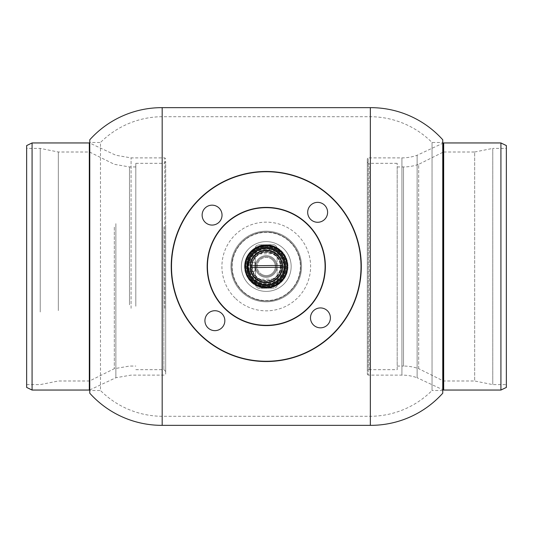 <?xml version="1.0" encoding="UTF-8"?>
<svg xmlns="http://www.w3.org/2000/svg" width="533" height="533" viewBox="0 0 533 533"><rect width="100%" height="100%" fill="white"/><g stroke="black" fill="none" stroke-linecap="round" stroke-linejoin="round"><path stroke-width="0.4" stroke-dasharray="2.67 2" d="M266.267 286.414C240.583 287.647 240.57 245.36 266.267 246.586C240.616 245.347 240.53 287.62 266.267 286.414C291.951 287.647 291.957 245.36 266.267 246.586C291.917 245.347 291.997 287.62 266.267 286.414M266.267 300.892C247.832 301.312 231.455 284.968 231.868 266.513C231.455 248.085 247.758 231.695 266.267 232.108C247.825 231.675 231.449 248.078 231.868 266.487C231.449 284.955 247.818 301.312 266.267 300.892C284.689 301.318 301.078 284.962 300.659 266.513C301.078 248.092 284.769 231.688 266.267 232.108C284.715 231.682 301.078 248.065 300.659 266.487C301.072 284.962 284.715 301.305 266.267 300.892M442.756 142.504L442.756 390.496L442.756 142.504L432.043 142.504A87.792 87.792 0 0 0 370.348 116.707L162.179 116.707A87.792 87.792 0 0 0 100.484 142.504L100.484 390.496L89.771 390.496L89.771 142.504L89.771 390.496M442.756 390.496L432.043 390.496L432.043 142.504L432.043 390.496A87.792 87.792 0 0 1 370.348 416.293L162.179 416.293A87.792 87.792 0 0 1 100.484 390.496L100.484 142.504L89.771 142.504M89.771 139.786L89.771 393.214M442.756 139.786L442.756 393.214M201.054 335.264A94.761 94.761 0 0 1 197.503 201.294A94.761 94.761 0 0 1 331.473 197.736A94.761 94.761 0 0 1 335.024 331.706A94.761 94.761 0 0 1 201.054 335.264M331.659 197.543A95.034 95.034 0 0 0 197.303 201.108A95.034 95.034 0 0 0 200.868 335.457A95.034 95.034 0 0 0 335.224 331.892A95.034 95.034 0 0 0 331.659 197.543M242.788 291.258A34.125 34.125 0 0 1 241.502 243.021A34.125 34.125 0 0 1 289.745 241.742A34.125 34.125 0 0 1 291.025 289.979A34.125 34.125 0 0 1 242.788 291.258M289.932 241.542A34.392 34.392 0 0 0 241.309 242.835A34.392 34.392 0 0 0 242.595 291.458A34.392 34.392 0 0 1 241.309 242.835A34.392 34.392 0 0 1 289.932 241.542A34.392 34.392 0 0 1 291.218 290.165A34.392 34.392 0 0 1 242.595 291.458A34.392 34.392 0 0 0 291.218 290.165A34.392 34.392 0 0 0 289.932 241.542M248.451 262.189A18.329 18.329 0 0 0 248.558 271.237M313.597 325.103A9.954 9.954 0 0 0 327.668 324.73A9.954 9.954 0 0 0 327.295 310.659A9.954 9.954 0 0 0 313.224 311.032A9.954 9.954 0 0 0 313.597 325.103M310.792 219.543A9.954 9.954 0 0 0 324.87 219.17A9.954 9.954 0 0 0 324.497 205.092A9.954 9.954 0 0 0 310.419 205.465A9.954 9.954 0 0 0 310.792 219.543M205.232 222.341A9.954 9.954 0 0 0 219.31 221.968A9.954 9.954 0 0 0 218.93 207.897A9.954 9.954 0 0 0 204.859 208.27A9.954 9.954 0 0 0 205.232 222.341M208.03 327.908A9.954 9.954 0 0 0 222.108 327.535A9.954 9.954 0 0 0 221.735 313.457A9.954 9.954 0 0 0 207.657 313.83A9.954 9.954 0 0 0 208.03 327.908M290.552 240.889A35.298 35.298 0 0 1 291.877 290.791A35.298 35.298 0 0 1 241.975 292.111A35.298 35.298 0 0 1 240.649 242.209A35.298 35.298 0 0 1 290.552 240.889A35.298 35.298 0 0 1 291.877 290.791A35.298 35.298 0 0 1 241.975 292.111A35.298 35.298 0 0 1 240.649 242.209A35.298 35.298 0 0 1 290.552 240.889A35.298 35.298 0 0 0 240.649 242.209A35.298 35.298 0 0 0 241.975 292.111M306.748 223.813A58.83 58.83 0 0 1 308.953 306.981A58.83 58.83 0 0 1 225.785 309.187A58.83 58.83 0 0 1 223.574 226.019A58.83 58.83 0 0 1 306.748 223.813M283.389 248.438A24.891 24.891 0 0 1 284.322 283.629A24.891 24.891 0 0 1 249.138 284.562A24.891 24.891 0 0 1 248.205 249.371A24.891 24.891 0 0 1 283.389 248.438A24.891 24.891 0 0 1 284.322 283.629A24.891 24.891 0 0 1 249.138 284.562A24.891 24.891 0 0 1 248.205 249.371A24.891 24.891 0 0 1 283.389 248.438M278.879 253.202A18.329 18.329 0 0 1 279.565 279.112A18.329 18.329 0 0 1 253.655 279.798A18.329 18.329 0 0 1 252.962 253.888A18.329 18.329 0 0 1 278.879 253.202A18.329 18.329 0 0 1 279.565 279.112A18.329 18.329 0 0 1 253.655 279.798A18.329 18.329 0 0 1 252.962 253.888A18.329 18.329 0 0 1 278.879 253.202A18.329 18.329 0 0 1 279.565 279.112A18.329 18.329 0 0 1 253.655 279.798A18.329 18.329 0 0 1 252.962 253.888A18.329 18.329 0 0 1 278.879 253.202A18.329 18.329 0 0 1 279.565 279.112A18.329 18.329 0 0 1 253.655 279.798A18.329 18.329 0 0 1 252.962 253.888A18.329 18.329 0 0 1 278.879 253.202A18.329 18.329 0 0 1 279.565 279.112A18.329 18.329 0 0 1 253.655 279.798A18.329 18.329 0 0 1 252.962 253.888A18.329 18.329 0 0 1 278.879 253.202A18.329 18.329 0 0 1 279.565 279.112A18.329 18.329 0 0 1 253.655 279.798A18.329 18.329 0 0 1 252.962 253.888A18.329 18.329 0 0 1 278.879 253.202A18.329 18.329 0 0 0 252.962 253.888A18.329 18.329 0 0 0 253.655 279.798M280.338 251.656A20.454 20.454 0 0 1 281.104 280.578A20.454 20.454 0 0 1 252.189 281.344A20.454 20.454 0 0 1 251.423 252.422A20.454 20.454 0 0 1 280.338 251.656A20.454 20.454 0 0 1 281.104 280.578A20.454 20.454 0 0 1 252.189 281.344A20.454 20.454 0 0 1 251.423 252.422A20.454 20.454 0 0 1 280.338 251.656A20.454 20.454 0 0 1 281.104 280.578A20.454 20.454 0 0 1 252.189 281.344A20.454 20.454 0 0 1 251.423 252.422A20.454 20.454 0 0 1 280.338 251.656A20.454 20.454 0 0 1 281.104 280.578A20.454 20.454 0 0 1 252.189 281.344A20.454 20.454 0 0 1 251.423 252.422A20.454 20.454 0 0 1 280.338 251.656M278.406 253.695A17.649 17.649 0 0 1 279.072 278.646A17.649 17.649 0 0 1 254.121 279.305A17.649 17.649 0 0 1 253.455 254.354A17.649 17.649 0 0 1 278.406 253.695A17.649 17.649 0 0 1 279.072 278.646A17.649 17.649 0 0 1 254.121 279.305A17.649 17.649 0 0 1 253.455 254.354A17.649 17.649 0 0 1 278.406 253.695M277.473 254.681A16.29 16.29 0 0 1 278.086 277.713A16.29 16.29 0 0 1 255.054 278.319A16.29 16.29 0 0 1 254.441 255.287A16.29 16.29 0 0 1 277.473 254.681M280.744 251.23A21.047 21.047 0 0 1 281.537 280.978A21.047 21.047 0 0 1 251.783 281.77A21.047 21.047 0 0 1 250.996 252.022A21.047 21.047 0 0 1 280.744 251.23M250.67 271.217A16.29 16.29 0 0 1 250.563 262.163M266.487 284.602A18.102 18.102 0 0 1 248.165 266.72A18.102 18.102 0 0 1 266.047 248.398A18.102 18.102 0 0 1 284.362 266.28A18.102 18.102 0 0 1 266.487 284.602A18.102 18.102 0 0 1 248.165 266.72A18.102 18.102 0 0 1 266.047 248.398A18.102 18.102 0 0 1 284.362 266.28A18.102 18.102 0 0 1 266.487 284.602A18.102 18.102 0 0 0 284.362 266.28A18.102 18.102 0 0 0 266.047 248.398M254.894 262.109L251.03 262.156C250.31 261.89 250.423 271.504 251.143 271.21L255.007 271.164L254.894 262.109L251.03 262.156L254.894 262.109L255.007 271.164L251.143 271.21L255.007 271.164L247.765 271.25L247.658 262.196L254.894 262.109L255.007 271.164L254.894 262.109M251.01 262.249L250.443 265.787L282.064 265.401M250.423 266.693L250.463 267.599L282.09 267.213M266.453 282.337A15.837 15.837 0 0 1 250.423 266.693A15.837 15.837 0 0 1 266.074 250.663A15.837 15.837 0 0 1 282.104 266.307A15.837 15.837 0 0 1 266.453 282.337A15.837 15.837 0 0 1 250.423 266.693A15.837 15.837 0 0 1 266.074 250.663A15.837 15.837 0 0 1 282.104 266.307A15.837 15.837 0 0 1 266.453 282.337A15.837 15.837 0 0 1 250.423 266.693A15.837 15.837 0 0 1 266.074 250.663A15.837 15.837 0 0 1 282.104 266.307A15.837 15.837 0 0 1 266.453 282.337M266.447 281.431A14.937 14.937 0 0 1 251.329 266.68A14.937 14.937 0 0 1 266.087 251.569A14.937 14.937 0 0 1 281.197 266.32A14.937 14.937 0 0 1 266.447 281.431A14.937 14.937 0 0 1 251.329 266.68A14.937 14.937 0 0 1 266.087 251.569A14.937 14.937 0 0 1 281.197 266.32A14.937 14.937 0 0 1 266.447 281.431M266.567 291.391A24.891 24.891 0 0 1 241.376 266.8A24.891 24.891 0 0 1 265.96 241.609A24.891 24.891 0 0 1 291.151 266.2A24.891 24.891 0 0 1 266.567 291.391A24.891 24.891 0 0 1 241.376 266.8A24.891 24.891 0 0 1 265.96 241.609A24.891 24.891 0 0 1 291.151 266.2A24.891 24.891 0 0 1 266.567 291.391M276.973 253.701L277.347 284.469A3.618 3.618 0 0 1 273.769 288.133L259.285 288.306A3.618 3.618 0 0 1 255.62 284.735L255.187 248.531A3.618 3.618 0 0 1 258.758 244.867L273.242 244.694A3.618 3.618 0 0 1 276.907 248.265C276.647 246.086 275.428 244.894 273.242 244.694L258.758 244.867C256.58 245.127 255.387 246.346 255.187 248.531L255.254 253.961L276.973 253.701L277.28 279.039L255.56 279.299L255.254 253.961M255.56 279.299L255.62 284.735C255.88 286.914 257.099 288.106 259.285 288.306L273.769 288.133C275.947 287.873 277.14 286.654 277.347 284.469L277.28 279.039M278.146 248.311A21.72 21.72 0 0 0 248.078 254.621A21.72 21.72 0 0 0 254.381 284.689A21.72 21.72 0 0 0 284.449 278.379A21.72 21.72 0 0 0 278.146 248.311A21.72 21.72 0 0 0 248.078 254.621A21.72 21.72 0 0 0 254.381 284.689A21.72 21.72 0 0 0 284.449 278.379A21.72 21.72 0 0 0 278.146 248.311M258.345 278.626A14.484 14.484 0 0 0 278.386 274.422A14.484 14.484 0 0 0 274.182 254.374A14.484 14.484 0 0 0 254.141 258.578A14.484 14.484 0 0 0 258.345 278.626A14.484 14.484 0 0 0 278.386 274.422A14.484 14.484 0 0 0 274.182 254.374A14.484 14.484 0 0 0 254.141 258.578A14.484 14.484 0 0 0 258.345 278.626M271.71 258.165A9.954 9.954 0 0 1 274.602 271.943A9.954 9.954 0 0 1 260.817 274.835A9.954 9.954 0 0 0 274.602 271.943A9.954 9.954 0 0 0 271.71 258.165A9.954 9.954 0 0 0 257.932 261.057A9.954 9.954 0 0 0 260.817 274.835A9.954 9.954 0 0 1 257.932 261.057A9.954 9.954 0 0 1 271.71 258.165M277.153 249.83A19.914 19.914 0 0 0 249.597 255.607A19.914 19.914 0 0 0 255.374 283.17A19.914 19.914 0 0 0 282.936 277.393A19.914 19.914 0 0 0 277.153 249.83A19.914 19.914 0 0 0 249.597 255.607A19.914 19.914 0 0 0 255.374 283.17A19.914 19.914 0 0 0 282.936 277.393A19.914 19.914 0 0 0 277.153 249.83M261.317 274.075A9.048 9.048 0 0 0 273.842 271.45A9.048 9.048 0 0 0 271.217 258.925A9.048 9.048 0 0 1 273.842 271.45A9.048 9.048 0 0 1 261.317 274.075A9.048 9.048 0 0 1 258.685 261.55A9.048 9.048 0 0 1 271.217 258.925A9.048 9.048 0 0 0 258.685 261.55A9.048 9.048 0 0 0 261.317 274.075M287.534 266.5A21.267 21.267 0 0 1 266.267 287.767A21.267 21.267 0 0 1 244.993 266.5A21.267 21.267 0 0 0 266.267 287.767A21.267 21.267 0 0 0 287.534 266.5A21.267 21.267 0 0 0 266.267 245.233A21.267 21.267 0 0 0 244.993 266.5A21.267 21.267 0 0 1 266.267 245.233A21.267 21.267 0 0 1 287.534 266.5M244.54 266.5A21.72 21.72 0 0 0 266.267 288.22A21.72 21.72 0 0 0 287.987 266.5A21.72 21.72 0 0 1 266.267 288.22A21.72 21.72 0 0 1 244.54 266.5A21.72 21.72 0 0 1 266.267 244.78A21.72 21.72 0 0 1 287.987 266.5A21.72 21.72 0 0 0 266.267 244.78A21.72 21.72 0 0 0 244.54 266.5M252.236 266.5A14.031 14.031 0 0 0 266.267 280.531A14.031 14.031 0 0 0 280.291 266.5A14.031 14.031 0 0 0 266.267 252.469A14.031 14.031 0 0 0 252.236 266.5M280.744 266.5A14.484 14.484 0 0 1 266.267 280.984A14.484 14.484 0 0 1 251.783 266.5A14.484 14.484 0 0 1 266.267 252.016A14.484 14.484 0 0 1 280.744 266.5A14.484 14.484 0 0 1 266.267 280.984A14.484 14.484 0 0 1 251.783 266.5A14.484 14.484 0 0 1 266.267 252.016A14.484 14.484 0 0 1 280.744 266.5M256.306 266.5A9.954 9.954 0 0 0 266.267 276.454A9.954 9.954 0 0 0 276.221 266.5A9.954 9.954 0 0 0 266.267 256.546A9.954 9.954 0 0 0 256.306 266.5M277.127 266.5A10.86 10.86 0 0 1 266.267 277.36A10.86 10.86 0 0 1 255.4 266.5A10.86 10.86 0 0 1 266.267 255.64A10.86 10.86 0 0 1 277.127 266.5A10.86 10.86 0 0 1 266.267 277.36A10.86 10.86 0 0 1 255.4 266.5A10.86 10.86 0 0 1 266.267 255.64A10.86 10.86 0 0 1 277.127 266.5M275.314 266.5A9.048 9.048 0 0 1 266.267 275.548A9.048 9.048 0 0 1 257.212 266.5A9.048 9.048 0 0 1 266.267 257.452A9.048 9.048 0 0 1 275.314 266.5A9.048 9.048 0 0 1 266.267 275.548A9.048 9.048 0 0 1 257.212 266.5A9.048 9.048 0 0 1 266.267 257.452A9.048 9.048 0 0 1 275.314 266.5M165.69 306.941L165.69 161.506L165.69 306.941M165.69 225.013L165.69 374.206L165.69 225.013M164.784 308.334L164.784 157.888L164.784 308.334M135.822 306.242L135.822 163.318L135.822 306.242M135.822 304.849L135.822 166.942L135.822 304.849M114.315 227.138L114.315 368.689L114.315 227.138M89.524 310.606L89.524 152.005L89.524 310.606M58.33 310.606L58.33 152.005L58.33 310.606M40.228 311.998L40.228 148.387L40.228 311.998M26.65 311.998L26.65 148.387L26.65 311.998M26.65 387.424L26.65 145.576M32.08 390.049L32.08 142.951M115.874 223.653L115.874 377.737L115.874 223.653M397.178 369.682L397.178 163.318L397.178 369.682L369.122 369.682A1.812 1.812 0 0 0 367.31 371.494L367.31 161.506L367.31 371.494M397.178 163.318L369.122 163.318A1.812 1.812 0 0 1 367.31 161.506M367.31 158.794L367.31 374.206L367.31 158.794L368.216 157.888L368.216 375.112L368.216 157.888L401.929 157.888A45.252 45.252 0 0 0 417.126 155.263L442.756 143.29M367.31 374.206L368.216 375.112L401.929 375.112A45.252 45.252 0 0 1 417.126 377.737L417.126 155.263L417.126 377.737L442.756 389.71M397.178 166.942L403.494 166.942A45.252 45.252 0 0 0 418.685 164.311L418.685 368.689A45.252 45.252 0 0 0 403.494 366.058L403.494 166.942L403.494 366.058L397.178 366.058L397.178 166.942L397.178 366.058M418.685 368.689L418.685 164.311L443.476 152.005L443.476 380.995L443.476 152.005L474.67 152.005L474.67 380.995L443.476 380.995L418.685 368.689M474.67 152.005L492.772 148.387L492.772 384.613L492.772 148.387L506.35 148.387L506.35 384.613L492.772 384.613L474.67 380.995L474.67 152.005M500.92 142.951L500.92 390.049M506.35 145.576L506.35 387.424M506.35 384.613L506.35 148.387M162.179 116.707L162.179 416.293L162.179 116.707M370.348 116.707L370.348 416.293L370.348 116.707M370.348 107.653L370.348 425.347M162.179 107.653L162.179 425.347M235.746 298.68A44.352 44.352 0 0 0 298.447 297.014A44.352 44.352 0 0 0 296.781 234.32A44.352 44.352 0 0 0 234.08 235.986A44.352 44.352 0 0 0 235.746 298.68M266.054 249.304A17.196 17.196 0 0 0 249.071 266.707A17.196 17.196 0 0 0 266.473 283.696A17.196 17.196 0 0 0 283.463 266.293A17.196 17.196 0 0 0 266.054 249.304M89.704 389.963L89.704 143.037M89.324 142.951L89.324 390.049M163.878 226.758L163.878 369.682L163.878 226.758M129.506 304.849L129.506 166.942L129.506 304.849M131.071 308.334L131.071 157.888L131.071 308.334M369.122 369.682L369.122 163.318L369.122 369.682M401.929 157.888L401.929 375.112L401.929 157.888M443.296 143.037L443.296 389.963M443.676 390.049L443.676 142.951M135.822 163.318L163.878 163.318L165.69 161.506M165.69 158.794L164.784 157.888L131.071 157.888L115.874 155.263L89.771 143.071M135.822 369.682L163.878 369.682L165.69 371.494M26.65 384.613L40.228 384.613L58.33 380.995L89.524 380.995L114.315 368.689L129.506 366.058L135.822 366.058M135.822 166.942L129.506 166.942L114.315 164.311L89.524 152.005L58.33 152.005L40.228 148.387L26.65 148.387M89.771 389.929L115.874 377.737L131.071 375.112L164.784 375.112L165.69 374.206"/><path stroke-width="0.8" d="M162.179 425.347L370.348 425.347A96.846 96.846 0 0 0 442.756 393.214L442.756 139.786A96.846 96.846 0 0 0 370.348 107.653L162.179 107.653A96.846 96.846 0 0 0 89.771 139.786L89.771 393.214A96.846 96.846 0 0 0 162.179 425.347L162.179 107.653M331.473 197.736A94.761 94.761 0 0 0 197.503 201.294A94.761 94.761 0 0 0 201.054 335.264A94.761 94.761 0 0 0 335.024 331.706A94.761 94.761 0 0 0 331.473 197.736M200.868 335.457A95.034 95.034 0 0 1 197.303 201.108A95.034 95.034 0 0 1 331.659 197.543A95.034 95.034 0 0 1 335.224 331.892A95.034 95.034 0 0 1 200.868 335.457M306.935 223.613A59.103 59.103 0 0 1 309.153 307.168A59.103 59.103 0 0 1 225.599 309.387A59.103 59.103 0 0 1 223.38 225.832A59.103 59.103 0 0 1 306.935 223.613M225.785 309.187A58.83 58.83 0 0 0 308.953 306.981A58.83 58.83 0 0 0 306.748 223.813A58.83 58.83 0 0 0 223.574 226.019A58.83 58.83 0 0 0 225.785 309.187M248.558 271.237A18.329 18.329 0 0 0 279.565 279.112A18.329 18.329 0 0 0 278.879 253.202A18.329 18.329 0 0 0 248.451 262.189M313.597 325.103A9.954 9.954 0 0 0 327.668 324.73A9.954 9.954 0 0 0 327.295 310.659A9.954 9.954 0 0 0 313.224 311.032A9.954 9.954 0 0 0 313.597 325.103M310.792 219.543A9.954 9.954 0 0 0 324.87 219.17A9.954 9.954 0 0 0 324.497 205.092A9.954 9.954 0 0 0 310.419 205.465A9.954 9.954 0 0 0 310.792 219.543M205.232 222.341A9.954 9.954 0 0 0 219.31 221.968A9.954 9.954 0 0 0 218.93 207.897A9.954 9.954 0 0 0 204.859 208.27A9.954 9.954 0 0 0 205.232 222.341M208.03 327.908A9.954 9.954 0 0 0 222.108 327.535A9.954 9.954 0 0 0 221.735 313.457A9.954 9.954 0 0 0 207.657 313.83A9.954 9.954 0 0 0 208.03 327.908M250.563 262.163A16.29 16.29 0 0 1 277.473 254.681A16.29 16.29 0 0 1 278.086 277.713A16.29 16.29 0 0 1 250.67 271.217M278.879 253.202A18.329 18.329 0 0 1 279.565 279.112A18.329 18.329 0 0 1 253.655 279.798A18.329 18.329 0 0 0 279.565 279.112A18.329 18.329 0 0 0 278.879 253.202M280.744 251.23A21.047 21.047 0 0 1 281.537 280.978A21.047 21.047 0 0 1 251.783 281.77A21.047 21.047 0 0 1 250.996 252.022A21.047 21.047 0 0 1 280.744 251.23M250.423 266.693L250.443 265.787L282.064 265.401A15.837 15.837 0 0 1 266.453 282.337A15.837 15.837 0 0 1 250.463 267.599L251.143 271.21L247.765 271.25L247.658 262.196L251.01 262.249M282.09 267.213L250.463 267.599A15.837 15.837 0 0 1 266.074 250.663A15.837 15.837 0 0 1 282.064 265.401M32.08 390.049L32.08 142.951L26.65 145.576L26.65 387.424L32.08 390.049L89.324 390.049L89.324 142.951L89.704 143.037L89.704 389.963L89.324 390.049M442.756 389.71L443.296 389.963A0.906 0.906 0 0 0 443.676 390.049L500.92 390.049L500.92 142.951L443.676 142.951L443.676 390.049M442.756 143.29L443.296 143.037A0.906 0.906 0 0 1 443.676 142.951M500.92 390.049L506.35 387.424L506.35 145.576L500.92 142.951M370.348 425.347L370.348 107.653M253.028 280.458A19.235 19.235 0 0 1 252.309 253.268A19.235 19.235 0 0 1 279.499 252.542A19.235 19.235 0 0 1 280.218 279.732A19.235 19.235 0 0 1 253.028 280.458M443.296 389.963L443.296 143.037M32.08 142.951L89.324 142.951"/></g></svg>
